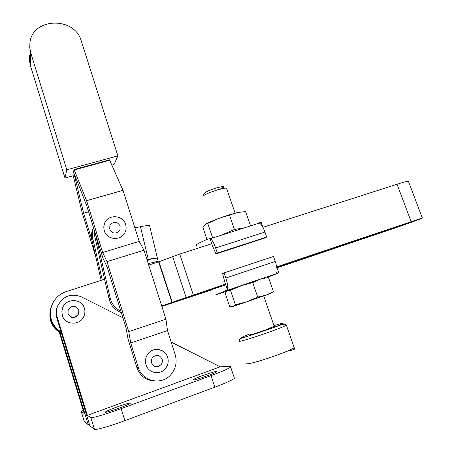 <?xml version="1.0" encoding="UTF-8"?>
<svg xmlns="http://www.w3.org/2000/svg" width="452" height="452" viewBox="0 0 452 452"><rect width="100%" height="100%" fill="white"/><g stroke="black" fill="none" stroke-linecap="round" stroke-linejoin="round"><path stroke-width="0.68" d="M125.577 224.277L126.018 226.198M125.153 232.125C121.605 241.17 106.825 240.272 104.265 230.78L103.745 227.09L104.497 223.452C107.853 214.016 122.876 214.813 125.526 224.158C126.424 226.842 126.3 229.497 125.153 232.125M120.147 225.932L119.966 229.695C118.017 233.52 112.192 235.017 109.695 229L109.887 225.463C113.486 220.988 116.904 221.147 120.147 225.932M167.596 357.216L167.89 358.289M147.702 354.193C152.765 346.639 165.2 348.774 167.585 357.221C168.822 361.267 168.133 365.013 165.511 368.453C160.313 375.488 148.403 373.307 146.052 364.837C144.951 361.029 145.499 357.481 147.702 354.193C152.674 346.554 165.149 348.469 167.585 357.182M161.144 364.555C157.206 367.979 154.019 367.431 151.589 362.905C151.019 361.442 151.307 359.668 152.454 357.594C156.307 354.17 159.522 354.684 162.104 359.131C162.669 361.091 162.353 362.899 161.144 364.555C157.302 367.821 154.121 367.267 151.606 362.894M73.269 175.755L64.969 178.037L30.346 65.433L30.719 52.754L29.747 47.629L29.951 42.482C32.697 17.374 74.67 16.487 81.236 40.883L117.882 155.855L114.062 164.522L111.842 165.133M30.346 65.433L29.414 60.495L29.606 55.534M64.969 178.037L66.794 169.794L117.882 155.855M102.666 252.493L139.205 241.391L102.677 252.527L86.592 200.682L74.241 169.963L109.683 160.245L109.548 159.822L74.1 169.511L72.879 174.257L82.14 212.57L95.711 256.533M30.719 52.754L66.794 169.794M99.304 272.257L99.033 271.093M92.055 240.532L83.637 213.287L75.043 177.529L75.411 177.427M130.735 342.995L167.517 330.536L130.735 342.995L138.312 367.425L136.86 367.521L128.006 338.943L125.989 327.689L107.282 267.381L103.011 258.295L86.637 205.468L73.614 172.336L75.043 177.529M102.677 252.527L106.983 261.606L128.724 331.632L130.724 342.955M109.683 160.245L74.241 169.963L74.1 169.511M139.205 241.391L122.984 190.315L109.689 160.268M167.517 330.536L165.929 319.225L143.99 250.227L139.216 241.424M138.312 367.425C142.182 381.833 162.274 385.81 171.314 374.115C175.901 368.261 177.19 361.775 175.173 354.645L167.528 330.576M86.592 200.682L122.984 190.315M106.983 261.606L143.99 250.227M128.724 331.632L165.929 319.225M136.86 367.521C140.013 376.019 146.002 380.522 154.827 381.036M151.601 362.866L151.386 361.973M121.3 312.575C114.91 310.145 110.842 305.608 109.096 298.953L94.445 235.034L94.05 229.384M95.485 234.017L110.175 298.021L109.096 298.953M120.853 311.145C115.277 308.439 111.717 304.066 110.175 298.021M93.547 227.757L93.411 228.096C92.191 231.424 91.965 234.825 92.733 238.306L102.265 279.997M149.702 226.175L149.595 225.717C148.392 225.35 145.346 225.684 140.465 226.718L134.871 227.757M140.465 226.718L148.284 259.414L147.002 259.708M148.284 259.414L151.635 258.697L147.284 260.601M101.152 280.353L91.909 239.888L92.733 238.306M93.53 227.701L92.581 229.791C91.372 233.079 91.146 236.447 91.909 239.888M151.635 258.697C154.816 258.318 156.844 258.561 157.72 259.42L158.138 261.273L148.233 263.572M158.256 261.99L158.138 261.273M84.4 308.162C85.213 310.903 85.055 313.603 83.908 316.276C80.207 325.858 64.89 325.31 62.348 315.423L61.851 311.722L62.574 308.032C65.873 297.941 81.722 298.28 84.349 308.14C85.213 310.857 85.066 313.569 83.908 316.276M78.784 310.015L78.58 313.88C74.812 318.57 71.292 318.462 68.026 313.552L68.167 309.857C71.896 305.01 75.433 305.06 78.784 310.015M216.881 371.312L217.028 371.64C215.502 373.166 195.388 380.217 193.45 379.906L193.377 379.578C195.01 378.025 214.525 371.165 216.881 371.312M130.351 403.048L130.266 403.376C128.605 405.065 106.147 413.043 105.469 412.179L105.587 411.868C107.395 410.128 129.193 402.376 130.351 403.048M58.212 304.727L56.997 307.394C55.799 310.869 55.715 314.349 56.749 317.835L89.891 425.88L94.457 429.27C95.299 430.344 109.989 426.208 124.865 420.642L121.113 408.659C106.248 414.151 91.632 418.411 90.852 417.535L94.457 429.27M171.184 342.096L220.237 366.804L87.355 415.394L57.195 317.118C56.15 313.592 56.229 310.066 57.444 306.552C62.625 296.213 70.546 292.958 81.213 296.778L122.916 317.779M234.17 377.476L234.458 378.335C232.158 380.149 225.621 383.093 214.847 387.161L124.865 420.642M87.349 415.388L220.248 366.804L87.355 415.394L90.852 417.535M89.377 424.196L88.208 424.631L60.099 332.932M220.248 366.804L230.463 366.391L231.085 366.6L230.689 367.109C228.35 368.77 221.791 371.606 211.022 375.612L121.113 408.659M88.208 424.631L84.371 421.778L81.281 411.676L84.151 413.433L59.336 332.463M81.281 411.676L83.174 410.252M249.849 333.966C241.278 337.271 238.972 338.48 242.944 337.587C246.702 336.723 259.437 332.61 268.375 329.378C285.15 323.389 288.602 321.005 273.985 325.643M226.814 290.918L260.386 279.138L268.465 277.409L260.386 279.138L252.719 282.579L257.713 297.083L265.929 295.15L273.403 291.613L268.465 277.409M250.069 334.599C250.227 335.028 255.442 333.452 265.719 329.87L274.206 326.276M249.866 226.107L250.397 225.407L245.577 211.547L237.368 212.604L228.531 215.073L218.333 218.565L207.739 223.412L212.525 237.492L212.09 238.17M237.368 212.604L218.333 218.565C211.988 220.943 207.705 222.842 205.496 224.254M226.667 188.682L226.48 188.134L224.661 188.156L217.587 189.851C209.858 192.326 204.982 194.433 202.965 196.174L204.411 193.281M219.921 189.179C223.955 187.275 224.599 186.427 221.859 186.636L216.203 187.981C210.039 189.947 206.152 191.637 204.524 193.055M276.709 266.985L277.325 266.923L276.822 267.245M211.728 289.642C209.841 290.009 213.146 288.625 221.644 285.489M276.731 266.979L278.805 272.906L276.454 273.274C277.483 271.025 277.082 267.092 275.257 261.482L225.836 278.036C227.667 283.754 228.209 287.709 227.458 289.901L215.881 294.868M278.805 272.906L267.239 277.404M225.836 278.036L224.096 272.918L222.644 273.652L224.842 282.189L227.458 289.901M230.475 290.325L235.379 304.75L232.786 306.518L229.706 306.609L224.949 292.557L227.396 290.636L230.475 290.325L241.278 285.63L252.719 282.579M224.096 272.918L273.5 256.47L275.257 261.482M196.891 245.549C194.733 245.25 198.247 243.159 207.428 239.272L210.033 238.537L212.609 246.131L215.949 253.922L264.974 237.978L266.697 237.012L217.35 253.058L215.949 253.922M258.968 223.198L259.973 222.503L261.166 222.457C262.267 222.537 262.075 223.056 260.589 224.011M273.403 291.613L270.347 293.529L265.929 295.15L246.798 301.772L257.713 297.083M235.379 304.75L246.798 301.772L232.786 306.518M244.583 227.791L234.435 229.469L221.096 235.289M210.033 238.537L210.423 238.701C212.112 239.888 213.847 242.978 215.627 247.984L264.957 232.04C263.149 227.147 261.273 224.158 259.335 223.079L258.877 222.943M217.35 253.058L215.627 247.984M264.957 232.04L266.697 237.012M206.965 239.47L202.869 227.373L204.999 224.616L207.739 223.412M234.435 229.469L229.559 215.316M104.581 279.251L66.269 291.574C59.122 294.071 54.229 298.891 51.596 306.032C50.11 310.558 50.031 315.084 51.37 319.604C53.07 324.915 56.302 329.011 61.06 331.887M51.596 306.032L51.223 306.88C49.76 311.343 49.686 315.812 51.003 320.276C52.799 325.841 56.246 330.028 61.353 332.847M170.105 303.348L161.771 306.157L170.105 303.343M51.754 305.462L51.223 306.88C48.313 318.084 51.692 326.745 61.359 332.858M211.79 289.834L161.844 306.383M50.861 307.693C47.952 319.157 51.539 327.841 61.63 333.745M161.697 305.925L225.486 284.093M148.702 265.058L158.951 261.759L179.715 254.058L211.802 243.752M262.906 227.333L397.037 184.241C403.15 182.292 406.936 181.297 408.393 181.258L408.563 181.698M276.68 266.838L422.321 217.954C425.807 217.113 406.71 224.073 392.5 228.848L277.025 267.816M217.146 287.167L176.314 301.207M276.72 267.075L413.077 221.22L396.477 227.283L276.952 267.607M225.757 284.884L176.348 301.303M88.609 211.824L83.631 213.265M88.615 211.852L83.637 213.287M94.445 235.034L95.299 233.407M57.195 317.118L56.749 317.835M214.847 387.161L211.022 375.612M247.182 363.171C243.882 365.628 261.629 360.843 277.907 354.786C286.969 351.407 292.399 349.023 294.201 347.644L286.404 325.214C284.037 323.739 285.178 323.248 268.55 329.406L241.198 338.305C239.244 339.006 238.729 339.87 239.645 340.898C236.21 342.904 253.736 337.689 269.997 331.813C279.048 328.531 284.517 326.333 286.404 325.214L286.037 324.852M286.749 351.334C296.484 349.153 294.766 349.204 294.201 347.644L293.986 347.017M277.697 273.217L224.989 291.111M215.728 294.924L226.13 291.387M158.612 261.877L171.946 302.467M158.951 261.759L172.285 302.354M172.591 256.55L186.134 297.422M179.715 254.058L193.32 294.936M397.037 184.241L411.1 221.525M396.477 227.283L396.285 226.763M186.36 298.173L186.201 297.693M186.1 298.258L185.941 297.783M93.411 228.096L92.581 229.791M157.72 259.42L149.595 225.717M78.58 313.88C76.936 316.53 75.026 317.745 72.84 317.519C71.365 317.931 69.744 316.603 67.975 313.535L68.167 309.857M56.997 307.394L57.444 306.552M230.689 367.109L234.458 378.335M193.484 379.906L193.377 379.578M105.695 412.207L105.587 411.868M248.899 282.997L249.261 283.325M262.804 227.147L261.166 222.457M259.335 223.079L210.423 238.701M263.719 295.924L274.268 326.463M226.48 188.134L235.125 213.163M221.859 186.636L224.661 188.156M408.393 181.258L422.321 217.954"/></g></svg>
